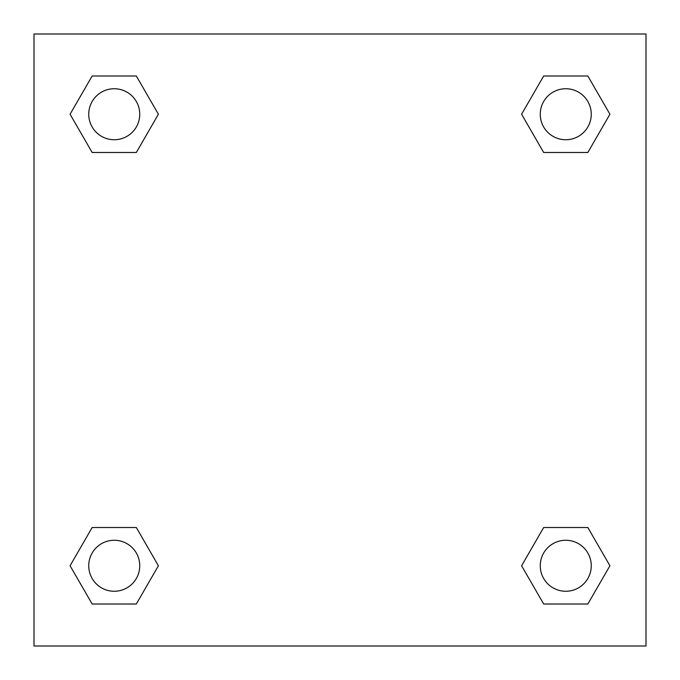 <?xml version="1.0" encoding="UTF-8"?>
<svg xmlns="http://www.w3.org/2000/svg" width="680" height="680" viewBox="0 0 680 680"><rect width="100%" height="100%" fill="white"/><g stroke="black" fill="none" stroke-linecap="round" stroke-linejoin="round"><path stroke-width="1.02" d="M587.843 152.49L543.677 152.49L587.843 152.49L609.926 114.24L587.843 152.49L543.677 152.49L521.594 114.24L543.677 75.99L521.594 114.24M92.157 75.99L136.323 75.99L92.157 75.99L136.323 75.99L158.406 114.24L136.323 152.49L92.157 152.49L136.323 152.49L92.157 152.49L70.074 114.24L92.157 75.99L70.074 114.24M92.157 527.51L136.323 527.51L92.157 527.51L70.074 565.76L92.157 527.51L136.323 527.51L158.406 565.76L136.323 604.01L92.157 604.01L136.323 604.01L92.157 604.01L70.074 565.76M559.912 527.51L543.677 527.51L559.912 527.51L543.677 527.51L521.594 565.76L543.677 527.51L587.843 527.51L543.677 527.51L587.843 527.51L609.926 565.76L587.843 604.01L543.677 604.01L587.843 604.01L543.677 604.01L521.594 565.76M646 34L34 34L34 646L646 646L646 34M543.677 75.99L587.843 75.99L543.677 75.99L587.843 75.99L609.926 114.24M591.26 565.76A25.5 25.5 0 0 0 553.01 543.677A25.5 25.5 0 0 0 553.01 587.843A25.5 25.5 0 0 0 591.26 565.76M139.74 565.76A25.5 25.5 0 0 0 101.49 543.677A25.5 25.5 0 0 0 101.49 587.843A25.5 25.5 0 0 0 139.74 565.76M591.26 114.24A25.5 25.5 0 0 0 553.01 92.157A25.5 25.5 0 0 0 553.01 136.323A25.5 25.5 0 0 0 591.26 114.24M139.74 114.24A25.5 25.5 0 0 0 101.49 92.157A25.5 25.5 0 0 0 101.49 136.323A25.5 25.5 0 0 0 139.74 114.24M120.088 527.51L136.323 527.51M559.912 152.49L543.677 152.49M136.323 152.49L120.088 152.49"/></g></svg>
